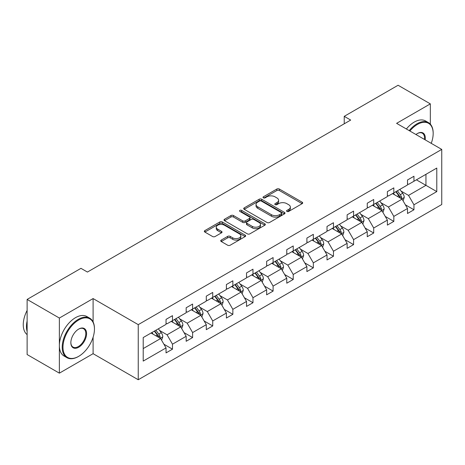 <?xml version="1.0" encoding="UTF-8"?>
<svg xmlns="http://www.w3.org/2000/svg" width="465" height="465" viewBox="0 0 465 465"><rect width="100%" height="100%" fill="white"/><g stroke="black" fill="none" stroke-linecap="round" stroke-linejoin="round"><path stroke-width="0.7" d="M286.934 211.43A1.256 0.721 0 0 0 288.707 211.43L302.163 203.658A1.79 1.035 0 0 0 302.686 202.932A1.79 1.035 0 0 0 302.163 202.199L279.372 189.04A1.79 1.035 0 0 0 276.838 189.04L263.388 196.805A1.256 0.721 0 0 0 263.021 197.317A1.256 0.721 0 0 0 263.388 197.834A1.256 0.721 0 0 0 265.16 197.834L266.898 196.829A5.731 3.307 0 0 1 275.001 196.829L276.902 197.921A5.731 3.307 0 0 1 278.582 200.264A5.731 3.307 0 0 1 276.902 202.601L275.164 203.606A1.256 0.721 0 0 0 274.798 204.118A1.256 0.721 0 0 0 275.164 204.629A1.256 0.721 0 0 0 276.937 204.629L278.675 203.624A5.731 3.307 0 0 1 286.777 203.624L288.678 204.722A5.731 3.307 0 0 1 290.358 207.059A5.731 3.307 0 0 1 288.678 209.401L286.934 210.407A1.256 0.721 0 0 0 286.568 210.918A1.256 0.721 0 0 0 286.934 211.43L286.934 210.407M221.259 240.062A1.79 1.035 0 0 0 220.736 240.794A1.79 1.035 0 0 0 221.259 241.527L227.652 245.218A1.79 1.035 0 0 0 230.187 245.218L245.125 236.592A1.79 1.035 0 0 0 245.648 235.86A1.79 1.035 0 0 0 245.125 235.127L222.334 221.974A1.79 1.035 0 0 0 219.8 221.974L204.862 230.599A1.79 1.035 0 0 0 204.338 231.326A1.79 1.035 0 0 0 204.862 232.058L212.586 236.516A1.79 1.035 0 0 0 215.115 236.516L221.509 232.826A1.79 1.035 0 0 0 222.038 232.093A1.79 1.035 0 0 0 221.509 231.367L217.684 229.152A4.79 2.767 0 0 1 216.277 227.199A4.79 2.767 0 0 1 219.236 224.642A4.79 2.767 0 0 1 224.456 225.24L239.458 233.907A4.79 2.767 0 0 1 240.858 235.86A4.79 2.767 0 0 1 237.906 238.417A4.79 2.767 0 0 1 232.686 237.818L230.187 236.371A1.79 1.035 0 0 0 227.652 236.371L221.259 240.062L221.259 241.527M93.099 298.571L59.369 318.048L27.121 299.431L27.121 354.539L59.369 373.157L93.099 353.685L138.245 379.748L138.245 324.64L93.099 298.571L93.099 321.937M430.334 124.155L430.334 103.869L396.604 123.347L441.75 149.41L138.245 324.64M430.334 103.869L398.087 85.252L344.234 116.343L344.234 123.789M27.121 299.431L80.974 268.34L87.42 272.06L350.686 120.069L344.234 116.343M267.026 222.485A1.79 1.035 0 0 0 269.56 222.485L284.499 213.859A1.79 1.035 0 0 0 285.022 213.127A1.79 1.035 0 0 0 284.499 212.395L261.708 199.241A1.79 1.035 0 0 0 259.179 199.241L244.235 207.867A1.79 1.035 0 0 0 243.712 208.593A1.79 1.035 0 0 0 244.235 209.326L267.026 222.485M240.37 211.697A1.256 0.721 0 0 1 241.643 211.877L241.643 210.383L264.812 223.764A1.79 1.035 0 0 1 265.335 224.496A1.79 1.035 0 0 1 264.812 225.223L249.874 233.849A1.79 1.035 0 0 1 247.339 233.849L224.549 220.695L224.549 219.23A1.79 1.035 0 0 0 224.025 219.962A1.79 1.035 0 0 0 224.549 220.695M224.549 219.23L230.942 215.539A1.79 1.035 0 0 1 233.477 215.539L242.718 220.875A1.79 1.035 0 0 0 245.253 220.875L249.49 218.428A1.79 1.035 0 0 0 250.019 217.696A1.79 1.035 0 0 0 249.49 216.963L239.87 211.406A1.256 0.721 0 0 1 239.504 210.895A1.256 0.721 0 0 1 240.277 210.227A1.256 0.721 0 0 1 241.643 210.383M59.369 318.048L59.369 373.157M143.208 337.561L166.04 324.378L166.04 319.385L172.486 315.665L172.486 320.652L186.163 312.759L186.163 307.772L192.609 304.046L192.609 309.039L206.286 301.146L206.286 296.153L212.732 292.427L212.732 297.42L226.403 289.526L226.403 284.534L232.855 280.814L232.855 285.801L246.526 277.907L246.526 272.92L252.977 269.194L252.977 274.187L266.648 266.288L266.648 261.301L273.1 257.575L273.1 262.568L286.771 254.675L286.771 249.682L293.223 245.962L293.223 250.949L306.894 243.056L306.894 238.068L313.34 234.343L313.34 239.33L327.017 231.436L327.017 226.449L333.463 222.723L333.463 227.716L347.14 219.823L347.14 214.83L353.586 211.11L353.586 216.097L367.257 208.204L367.257 203.217L373.709 199.491L373.709 204.478L387.38 196.585L387.38 191.597L393.832 187.872L393.832 192.865L407.503 184.971L407.503 179.978L413.955 176.258L413.955 181.245L436.786 168.063L436.786 191.597L413.955 204.78L413.955 209.767L407.503 213.493L407.503 208.5L393.832 216.394L393.832 221.387L387.38 225.107L387.38 220.119L373.709 228.013L373.709 233.006L367.257 236.726L367.257 231.739L353.586 239.632L353.586 244.619L347.14 248.345L347.14 243.352L333.463 251.245L333.463 256.238L327.017 259.958L327.017 254.971L313.34 262.865L313.34 267.857L306.894 271.577L306.894 266.59L293.223 274.484L293.223 279.471L286.771 283.197L286.771 278.204L273.1 286.103L273.1 291.09L266.648 294.816L266.648 289.823L252.977 297.716L252.977 302.709L246.526 306.429L246.526 301.442L232.855 309.335L232.855 314.323L226.403 318.048L226.403 313.061L212.732 320.955L212.732 325.942L206.286 329.668L206.286 324.675L192.609 332.568L192.609 337.561L186.163 341.281L186.163 336.294L172.486 344.187L172.486 349.174L166.04 352.9L166.04 347.913L143.208 361.09L143.208 337.561M138.245 379.748L441.75 204.519L441.75 149.41M171.201 321.396L180.745 326.912L167.069 334.806L159.605 330.493M167.069 334.806L172.486 344.187M180.745 326.912L186.163 336.294M166.04 323.187L167.069 323.779L172.486 320.652M191.318 309.783L200.868 315.293L187.192 323.187L179.728 318.874M187.192 323.187L192.609 332.568M200.868 315.293L206.286 324.675M186.163 311.567L187.192 312.166L192.609 309.039M211.441 298.164L220.985 303.674L207.314 311.567L199.851 307.26M207.314 311.567L212.732 320.955M220.985 303.674L226.403 313.061M206.286 299.954L207.314 300.547L212.732 297.42M231.564 286.545L241.108 292.055L227.437 299.954L219.974 295.641M227.437 299.954L232.855 309.335M241.108 292.055L246.526 301.442M226.403 288.335L227.437 288.928L232.855 285.801M251.687 274.931L261.231 280.442L247.56 288.335L240.091 284.022M247.56 288.335L252.977 297.716M261.231 280.442L266.648 289.823M246.526 276.716L247.56 277.314L252.977 274.187M271.81 263.312L281.354 268.822L267.683 276.716L260.214 272.409M267.683 276.716L273.1 286.103M281.354 268.822L286.771 278.204M266.648 265.096L267.683 265.695L273.1 262.568M291.933 251.693L301.477 257.203L287.806 265.102L280.337 260.789M287.806 265.102L293.223 274.484M301.477 257.203L306.894 266.59M286.771 253.483L287.806 254.076L293.223 250.949M312.056 240.08L321.6 245.59L307.923 253.483L300.46 249.17M307.923 253.483L313.34 262.865M321.6 245.59L327.017 254.971M306.894 241.864L307.923 242.463L313.34 239.33M332.173 228.46L341.723 233.971L328.046 241.864L320.583 237.557M328.046 241.864L333.463 251.245M341.723 233.971L347.14 243.352M327.017 230.245L328.046 230.843L333.463 227.716M352.296 216.841L361.84 222.351L348.169 230.245L340.706 225.938M348.169 230.245L353.586 239.632M361.84 222.351L367.257 231.739M347.14 218.631L348.169 219.224L353.586 216.097M372.419 205.228L381.963 210.738L368.292 218.631L360.828 214.319M368.292 218.631L373.709 228.013M381.963 210.738L387.38 220.119M367.257 207.012L368.292 207.611L373.709 204.478M392.541 193.609L402.086 199.119L388.415 207.012L380.945 202.705M388.415 207.012L393.832 216.394M402.086 199.119L407.503 208.5M387.38 195.393L388.415 195.992L393.832 192.865M416.402 179.833L425.952 185.343L408.537 195.393L401.068 191.086M408.537 195.393L413.955 204.78M436.786 191.597L425.952 185.343L425.952 174.323L436.786 168.063M407.503 183.78L408.537 184.373L413.955 181.245M143.208 348.581L160.623 338.526L151.079 333.016M160.623 338.526L166.04 347.913M405.375 204.815L413.955 209.767M385.252 216.434L393.832 221.387M365.13 228.053L373.709 233.006M345.007 239.667L353.586 244.619M324.89 251.286L333.463 256.238M304.767 262.905L313.34 267.857M284.644 274.519L293.223 279.471M264.521 286.138L273.1 291.09M244.398 297.757L252.977 302.709M224.275 309.37L232.855 314.323M204.152 320.99L212.732 325.942M184.035 332.609L192.609 337.561M163.913 344.222L172.486 349.174M93.099 353.685L93.099 337.224M287.44 211.604L288.678 210.889A5.731 3.307 0 0 0 290.358 208.547L290.358 207.059M278.582 200.264L278.582 201.752A5.731 3.307 0 0 1 276.902 204.089L275.664 204.803M302.14 203.676L279.372 190.528A1.79 1.035 0 0 0 276.838 190.528L263.888 198.009M284.475 213.871L261.708 200.729A1.79 1.035 0 0 0 259.179 200.729L244.259 209.337M281.337 213.638A1.256 0.721 0 0 0 281.703 213.127A1.256 0.721 0 0 0 281.337 212.615L261.33 201.066A1.256 0.721 0 0 0 259.557 201.066L257.72 202.124A5.731 3.307 0 0 0 256.041 204.466A5.731 3.307 0 0 0 257.72 206.803L271.397 214.696A5.731 3.307 0 0 0 279.5 214.696L281.337 213.638L281.337 215.126A1.256 0.721 0 0 0 281.703 214.615L281.703 213.127M256.041 204.466L256.041 205.954A5.731 3.307 0 0 0 257.72 208.291L257.72 206.803M281.337 215.126L279.5 216.19A5.731 3.307 0 0 1 271.397 216.19L257.72 208.291M224.572 220.706L230.942 217.027L230.942 215.539M250.019 217.696L250.019 219.184A1.79 1.035 0 0 1 249.49 219.916L245.253 222.363A1.79 1.035 0 0 1 242.718 222.363L233.477 217.027A1.79 1.035 0 0 0 230.942 217.027M241.643 211.877L264.788 225.24M252.309 226.414A4.79 2.767 0 0 0 257.529 227.013A4.79 2.767 0 0 0 260.487 224.456A4.79 2.767 0 0 0 259.081 222.503L253.797 219.451A1.79 1.035 0 0 0 251.263 219.451L247.025 221.898A1.79 1.035 0 0 0 246.496 222.63A1.79 1.035 0 0 0 247.025 223.363L252.309 226.414L252.309 227.902A4.79 2.767 0 0 0 257.529 228.501A4.79 2.767 0 0 0 260.487 225.949L260.487 224.456M246.496 222.63L246.496 224.118A1.79 1.035 0 0 0 247.025 224.851L247.025 223.363M252.309 227.902L247.025 224.851M240.858 235.86L240.858 237.348A4.79 2.767 0 0 1 237.906 239.905A4.79 2.767 0 0 1 232.686 239.306L230.187 237.859A1.79 1.035 0 0 0 227.652 237.859L221.282 241.538M216.277 227.199L216.277 228.687A4.79 2.767 0 0 0 217.684 230.646L217.684 229.152M221.485 232.843L217.684 230.646M245.125 235.127L245.125 236.592L222.334 223.462A1.79 1.035 0 0 0 219.8 223.462L204.885 232.076M403.068 200.816L404.254 197.393A4.836 2.79 -120 0 0 402.707 193.277L399.813 189.406M394.622 194.806L393.367 193.132M401.371 198.706L401.644 197.596A4.836 2.79 -120 0 0 400.26 194.69L397.366 190.824M396.151 191.522L399.342 195.777A2.465 1.424 60 0 1 399.79 196.526L401.644 197.596M395.814 191.72L398.714 195.585A4.836 2.79 60 0 1 399.917 197.863M431.241 143.342A22.256 12.851 120 0 0 433.171 133.513A22.256 12.851 120 0 0 417.436 124.422A22.256 12.851 120 0 0 409.886 131.014M409.212 130.624A22.802 13.165 -60 0 1 417.047 123.754A22.802 13.165 -60 0 1 428.451 122.626A22.802 13.165 -60 0 1 433.171 133.066A22.802 13.165 -60 0 1 433.171 133.286M415.966 134.519A11.125 6.423 -60 0 1 417.436 133.513L417.436 133.513A11.125 6.423 -60 0 1 425.167 139.831M406.375 128.985A22.802 13.165 -60 0 1 414.21 122.115A22.802 13.165 -60 0 1 425.615 120.987L428.451 122.626M424.44 139.419A10.579 6.109 120 0 0 422.336 133.211A10.579 6.109 120 0 0 417.239 133.624M78.329 356.55L78.713 356.324A22.256 12.851 120 0 0 94.453 329.069A22.256 12.851 120 0 0 78.713 319.984A22.256 12.851 120 0 0 62.978 347.239A22.256 12.851 120 0 0 78.713 356.324L78.329 356.55A22.802 13.165 -60 0 1 66.925 357.678A22.802 13.165 -60 0 1 63.432 339.409A22.802 13.165 -60 0 1 78.329 319.316A22.802 13.165 -60 0 1 89.728 318.182A22.802 13.165 -60 0 1 94.453 328.621A22.802 13.165 -60 0 1 94.447 328.848M78.713 347.239A11.125 6.423 -60 0 1 70.849 342.699A11.125 6.423 -60 0 1 78.713 329.069L78.713 329.069A11.125 6.423 -60 0 1 86.583 333.614A11.125 6.423 -60 0 1 78.713 347.239M70.849 342.473A10.579 6.109 120 0 0 73.04 347.093A10.579 6.109 120 0 0 78.329 346.57A10.579 6.109 120 0 0 85.24 337.247A10.579 6.109 120 0 0 83.619 328.767A10.579 6.109 120 0 0 78.521 329.185M66.925 357.678L64.089 356.039A22.802 13.165 -60 0 1 60.595 337.77A22.802 13.165 -60 0 1 75.493 317.676A22.802 13.165 -60 0 1 86.891 316.543L89.728 318.182M27.121 331.452A22.802 13.165 -60 0 1 27.121 321.024M27.121 334.614A22.802 13.165 -60 0 1 27.121 310.417M382.945 212.435L384.131 209.006A4.836 2.79 -120 0 0 382.59 204.891L379.69 201.025M374.499 206.425L373.244 204.751M381.254 210.325L381.521 209.215A4.836 2.79 -120 0 0 380.138 206.309L377.243 202.444M376.028 203.141L379.219 207.396A2.465 1.424 60 0 1 379.667 208.14L381.521 209.215M375.691 203.333L378.591 207.198A4.836 2.79 60 0 1 379.795 209.483M362.822 224.049L364.008 220.625A4.836 2.79 -120 0 0 362.468 216.51L359.573 212.644M354.377 218.044L353.121 216.365M361.131 221.939L361.398 220.834A4.836 2.79 -120 0 0 360.015 217.922L357.12 214.057M355.911 214.76L359.096 219.009A2.465 1.424 60 0 1 359.544 219.759L361.398 220.834M355.574 214.952L358.469 218.817A4.836 2.79 60 0 1 359.672 221.102M342.699 235.668L343.885 232.244A4.836 2.79 -120 0 0 342.345 228.129L339.45 224.264M334.254 229.658L332.998 227.984M341.008 233.558L341.275 232.448A4.836 2.79 -120 0 0 339.892 229.541L336.997 225.676M335.788 226.374L338.973 230.628A2.465 1.424 60 0 1 339.421 231.378L341.275 232.448M335.451 226.571L338.346 230.437A4.836 2.79 60 0 1 339.549 232.715M322.576 247.287L323.762 243.858A4.836 2.79 -120 0 0 322.222 239.742L319.327 235.877M314.131 241.277L312.875 239.603M320.885 245.177L321.152 244.067A4.836 2.79 -120 0 0 319.769 241.161L316.874 237.295M315.665 237.993L318.851 242.248A2.465 1.424 60 0 1 319.298 242.997L321.152 244.067M315.328 238.185L318.223 242.05A4.836 2.79 60 0 1 319.426 244.334M302.459 258.906L303.645 255.477A4.836 2.79 -120 0 0 302.099 251.362L299.204 247.496M294.008 252.896L292.752 251.216M300.762 256.796L301.035 255.686A4.836 2.79 -120 0 0 299.652 252.774L296.751 248.909M295.542 249.612L298.728 253.867A2.465 1.424 60 0 1 299.175 254.611L301.035 255.686M295.205 249.804L298.1 253.669A4.836 2.79 60 0 1 299.303 255.953M282.336 270.52L283.522 267.096A4.836 2.79 -120 0 0 281.976 262.981L279.081 259.115M273.891 264.515L272.635 262.835M280.639 268.41L280.912 267.299A4.836 2.79 -120 0 0 279.529 264.393L276.629 260.528M275.42 261.225L278.605 265.48A2.465 1.424 60 0 1 279.052 266.23L280.912 267.299M275.082 261.423L277.977 265.288A4.836 2.79 60 0 1 279.186 267.573M262.214 282.139L263.399 278.715A4.836 2.79 -120 0 0 261.853 274.594L258.959 270.729M253.768 276.129L252.512 274.455M260.516 280.029L260.789 278.919A4.836 2.79 -120 0 0 259.406 276.012L256.511 272.147M255.297 272.845L258.488 277.099A2.465 1.424 60 0 1 258.935 277.849L260.789 278.919M254.96 273.036L257.86 276.908A4.836 2.79 60 0 1 259.063 279.186M242.091 293.758L243.276 290.329A4.836 2.79 -120 0 0 241.736 286.213L238.836 282.348M233.645 287.748L232.39 286.074M240.393 291.648L240.667 290.538A4.836 2.79 -120 0 0 239.283 287.626L236.389 283.76M235.174 284.464L238.365 288.719A2.465 1.424 60 0 1 238.812 289.463L240.667 290.538M234.837 284.656L237.737 288.521A4.836 2.79 60 0 1 238.94 290.805M221.968 305.371L223.154 301.948A4.836 2.79 -120 0 0 221.613 297.832L218.719 293.967M213.522 299.367L212.267 297.687M220.276 303.261L220.544 302.151A4.836 2.79 -120 0 0 219.16 299.245L216.266 295.38M215.057 296.077L218.242 300.332A2.465 1.424 60 0 1 218.69 301.082L220.544 302.151M214.72 296.275L217.614 300.14A4.836 2.79 60 0 1 218.817 302.424M201.845 316.991L203.031 313.567A4.836 2.79 -120 0 0 201.49 309.446L198.596 305.581M193.399 310.98L192.144 309.306M200.153 314.881L200.421 313.77A4.836 2.79 -120 0 0 199.037 310.864L196.143 306.999M194.934 307.696L198.119 311.951A2.465 1.424 60 0 1 198.567 312.701L200.421 313.77M194.597 307.888L197.491 311.759A4.836 2.79 60 0 1 198.695 314.038M181.722 328.61L182.908 325.18A4.836 2.79 -120 0 0 181.367 321.065L178.473 317.2M173.276 322.6L172.021 320.926M180.031 326.5L180.298 325.39A4.836 2.79 -120 0 0 178.915 322.483L176.02 318.612M174.811 319.316L177.996 323.57A2.465 1.424 60 0 1 178.444 324.314L180.298 325.39M174.474 319.507L177.368 323.373A4.836 2.79 60 0 1 178.572 325.657M161.599 340.223L162.791 336.8A4.836 2.79 -120 0 0 161.245 332.684L158.35 328.819M153.154 334.219L151.898 332.539M159.908 338.113L160.181 337.003A4.836 2.79 -120 0 0 158.798 334.097L155.897 330.231M154.688 330.929L157.873 335.184A2.465 1.424 60 0 1 158.321 335.933L160.181 337.003M154.351 331.127L157.246 334.992A4.836 2.79 60 0 1 158.449 337.276M288.678 210.889L288.678 209.401M275.164 204.629L275.164 203.606M276.902 204.089L276.902 202.601M263.388 197.834L263.388 196.805M276.838 190.528L276.838 189.04M279.372 190.528L279.372 189.04M302.163 203.658L302.163 202.199M244.235 209.326L244.235 207.867M259.179 200.729L259.179 199.241M261.708 200.729L261.708 199.241M284.499 213.859L284.499 212.395M271.397 216.19L271.397 214.696M279.5 216.19L279.5 214.696M233.477 217.027L233.477 215.539M242.718 222.363L242.718 220.875M245.253 222.363L245.253 220.875M249.49 219.916L249.49 218.428M264.812 225.223L264.812 223.764M227.652 237.859L227.652 236.371M230.187 237.859L230.187 236.371M232.686 239.306L232.686 237.818M221.509 232.826L221.509 231.367M204.862 232.058L204.862 230.599M219.8 223.462L219.8 221.974M222.334 223.462L222.334 221.974M401.737 198.915L404.219 197.486M400.26 194.69L402.707 193.277M397.337 196.375L398.714 195.585M381.614 210.535L384.102 209.099M380.138 206.309L382.59 204.891M377.214 207.994L378.591 207.198M361.497 222.154L363.979 220.718M360.015 217.922L362.468 216.51M357.091 219.614L358.469 218.817M341.374 233.767L343.856 232.337M339.892 229.541L342.345 228.129M336.968 231.227L338.346 230.437M321.251 245.386L323.733 243.956M319.769 241.161L322.222 239.742M316.851 242.846L318.223 242.05M301.128 257.006L303.61 255.57M299.652 252.774L302.099 251.362M296.728 254.465L298.1 253.669M281.005 268.625L283.487 267.189M279.529 264.393L281.976 262.981M276.605 266.079L277.977 265.288M260.882 280.238L263.364 278.808M259.406 276.012L261.853 274.594M256.482 277.698L257.86 276.908M240.76 291.857L243.247 290.422M239.283 287.626L241.736 286.213M236.359 289.317L237.737 288.521M220.643 303.476L223.124 302.041M219.16 299.245L221.613 297.832M216.237 300.931L217.614 300.14M200.52 315.09L203.002 313.66M199.037 310.864L201.49 309.446M196.114 312.55L197.491 311.759M180.397 326.709L182.879 325.273M178.915 322.483L181.367 321.065M175.997 324.169L177.368 323.373M160.274 338.328L162.756 336.893M158.798 334.097L161.245 332.684M155.874 335.782L157.246 334.992M433.171 133.513L433.171 133.066M94.453 329.069L94.453 328.621"/></g></svg>
